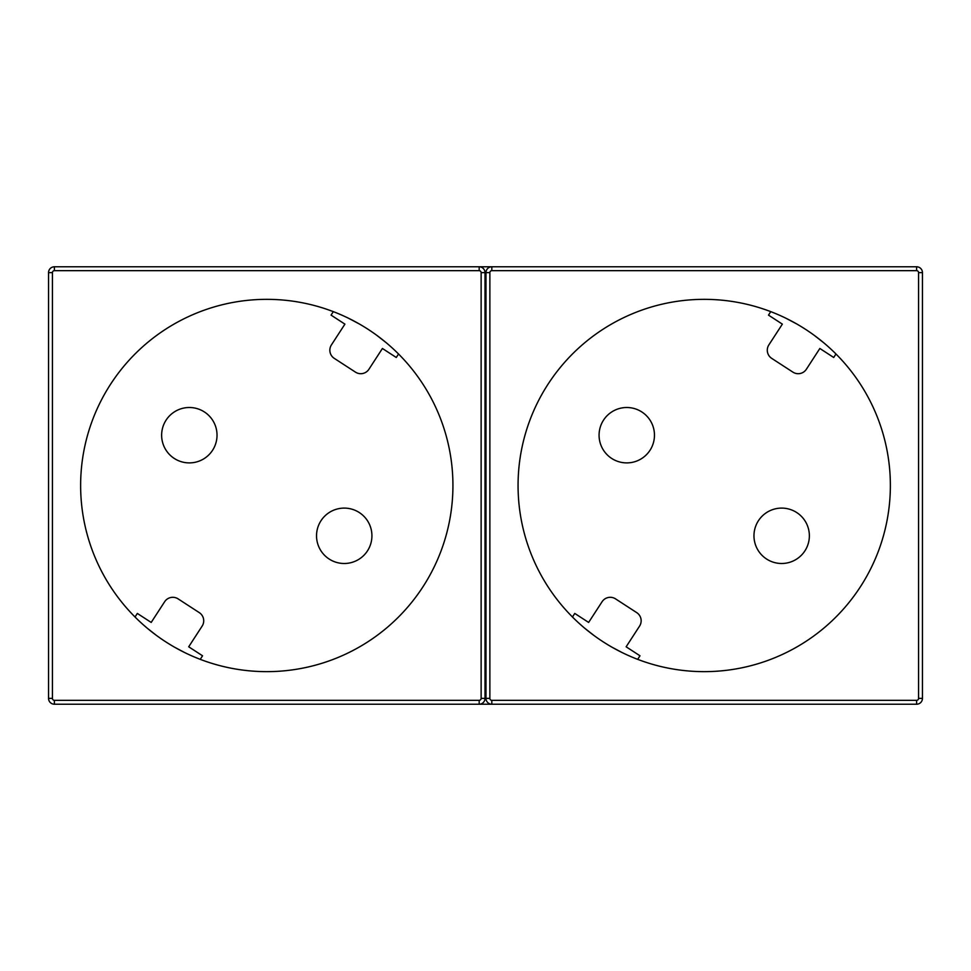 <?xml version="1.0" encoding="UTF-8"?>
<svg xmlns="http://www.w3.org/2000/svg" width="971" height="971" viewBox="0 0 971 971"><rect width="100%" height="100%" fill="white"/><g stroke="black" fill="none" stroke-linecap="round" stroke-linejoin="round"><path stroke-width="1.46" d="M367.463 550.885A27.71 27.71 0 0 0 359.319 512.567A27.71 27.71 0 0 0 321 520.711A27.71 27.71 0 0 0 329.145 559.029A27.71 27.71 0 0 0 367.463 550.885M212.564 450.289A27.71 27.71 0 0 0 204.42 411.971A27.71 27.71 0 0 0 166.102 420.115A27.71 27.71 0 0 0 174.246 458.433A27.71 27.71 0 0 0 212.564 450.289M333.32 311.642L331.062 315.126L344.911 324.132L331.414 344.923A9.722 9.722 0 0 0 334.279 358.372L355.471 372.136A9.722 9.722 0 0 0 368.919 369.271L382.416 348.48L396.277 357.486L398.547 354.002A186.153 186.153 0 0 0 80.629 485.5A186.153 186.153 0 0 0 337.932 657.513A186.153 186.153 0 0 0 398.547 354.002M135.018 616.998L137.336 613.441L151.197 622.435L164.645 601.729A9.722 9.722 0 0 1 178.094 598.864L199.286 612.628A9.722 9.722 0 0 1 202.15 626.077L188.702 646.795L202.551 655.789L200.244 659.358M386.191 342.69L376.966 335.456M359.027 323.816L348.686 318.33M147.374 628.31L156.598 635.544M174.525 647.184L184.878 652.67M835.982 354.002A186.153 186.153 0 0 0 518.065 485.5A186.153 186.153 0 0 0 775.368 657.513A186.153 186.153 0 0 0 835.982 354.002L833.713 357.486L819.852 348.48L806.355 369.271A9.722 9.722 0 0 1 792.906 372.136L771.714 358.372A9.722 9.722 0 0 1 768.85 344.923L782.359 324.132L768.498 315.126L770.756 311.642M823.626 342.69L814.402 335.456M796.475 323.816L786.122 318.33M584.809 628.31L594.034 635.544M611.973 647.184L622.314 652.67M479.176 270.666L54.388 270.666A1.942 1.942 0 0 0 52.434 272.62L52.434 698.38A1.942 1.942 0 0 0 54.388 700.334L479.176 700.334A1.942 1.942 0 0 0 481.131 698.38L481.131 272.62A1.942 1.942 0 0 0 479.176 270.666L479.176 266.782L54.388 266.782A5.838 5.838 0 0 0 48.55 272.62L48.55 698.38A5.838 5.838 0 0 0 54.388 704.218L479.176 704.218A5.838 5.838 0 0 0 485.015 698.38L481.131 698.38M572.453 616.998L574.771 613.441L588.632 622.435L602.081 601.729A9.722 9.722 0 0 1 615.529 598.864L636.721 612.628A9.722 9.722 0 0 1 639.586 626.077L626.137 646.795L639.986 655.789L637.68 659.358M481.131 272.62L485.015 272.62A5.838 5.838 0 0 0 479.176 266.782L916.612 266.782A5.838 5.838 0 0 1 922.45 272.62L922.45 698.38L918.566 698.38L918.566 272.62A1.942 1.942 0 0 0 916.612 270.666L491.824 270.666A1.942 1.942 0 0 0 489.87 272.62L489.87 698.38A1.942 1.942 0 0 0 491.824 700.334L916.612 700.334A1.942 1.942 0 0 0 918.566 698.38M485.015 272.62L485.015 698.38M650 450.289A27.71 27.71 0 0 0 641.855 411.971A27.71 27.71 0 0 0 603.537 420.115A27.71 27.71 0 0 0 611.681 458.433A27.71 27.71 0 0 0 650 450.289M758.436 520.711A27.71 27.71 0 0 0 766.58 559.029A27.71 27.71 0 0 0 804.898 550.885A27.71 27.71 0 0 0 796.754 512.567A27.71 27.71 0 0 0 758.436 520.711M916.612 700.334L916.612 704.218L479.176 704.218L479.176 700.334M916.612 704.218A5.838 5.838 0 0 0 922.45 698.38M489.87 698.38L485.986 698.38A5.838 5.838 0 0 0 491.824 704.218L491.824 700.334M485.986 698.38L485.986 272.62L489.87 272.62M491.824 270.666L491.824 266.782A5.838 5.838 0 0 0 485.986 272.62M54.388 270.666L54.388 266.782M48.55 272.62L52.434 272.62M54.388 700.334L54.388 704.218M52.434 698.38L48.55 698.38M916.612 270.666L916.612 266.782M918.566 272.62L922.45 272.62"/></g></svg>

